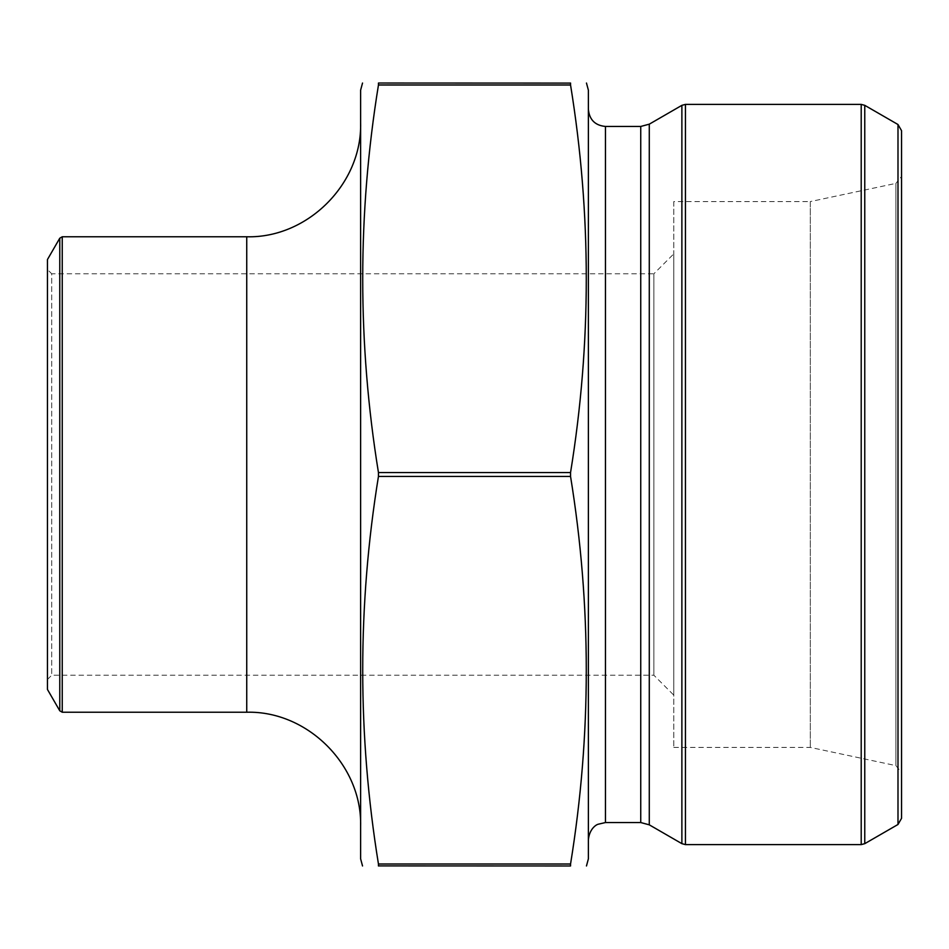 <?xml version="1.0" encoding="UTF-8"?>
<svg xmlns="http://www.w3.org/2000/svg" width="949" height="949" viewBox="0 0 949 949"><rect width="100%" height="100%" fill="white"/><g stroke="black" fill="none" stroke-linecap="round" stroke-linejoin="round"><path stroke-width="0.71" stroke-dasharray="4.75 3.56" d="M588.38 90.155L588.38 858.845M570.551 864.005L570.551 865.962L378.449 865.962L378.449 864.005C357.476 734.823 357.476 605.64 378.449 476.457L378.449 472.543C357.476 343.36 357.476 214.177 378.449 84.995L378.449 83.038L570.551 83.038L570.551 84.995C591.524 214.177 591.524 343.36 570.551 472.543L570.551 476.457C591.524 605.64 591.524 734.823 570.551 864.005L378.449 864.005L378.532 864.634M570.468 84.366L570.551 84.995L378.449 84.995M588.38 109.372L588.38 839.628L588.38 109.372M47.45 269.516L47.45 679.484L47.45 269.516L51.721 273.787L51.721 675.214L51.721 273.787L653.861 273.787L653.861 675.214L653.861 273.787L673.79 253.858L673.79 695.143L673.79 253.858M47.45 259.552L47.45 689.449M673.79 201.579L673.79 747.421L673.79 201.579L810.304 201.579L810.304 747.421L810.304 201.579L895.915 183.382L895.915 765.618L895.915 183.382L901.55 176.419L901.55 772.581L901.55 176.419M901.55 818.311L901.55 130.689M360.62 858.845L360.62 90.155M360.62 826.105L360.62 122.895L360.62 826.105M605.462 126.454L605.462 822.546M640.741 126.454L640.741 822.546M649.282 124.165L649.282 824.835M681.88 105.339L681.88 843.661M861.206 104.39L861.206 844.61M685.439 844.61L685.439 104.39M897.991 124.521L897.991 824.479M864.764 843.661L864.764 105.339M570.551 476.457L378.449 476.457M570.551 472.543L378.449 472.543M246.74 712.225L246.74 236.775M62.243 712.225L62.243 236.775M59.775 238.199L59.775 710.801M673.79 747.421L810.304 747.421L895.915 765.618L901.55 772.581M47.45 679.484L51.721 675.214L653.861 675.214L673.79 695.143"/><path stroke-width="1.42" d="M586.47 865.962L588.38 858.845L588.38 90.155L586.47 83.038M570.468 83.109L378.449 83.038L378.449 84.995L570.551 84.995L570.551 83.038C591.512 83.038 591.512 83.038 570.551 83.038C591.512 83.038 591.512 83.038 570.551 83.038L570.551 84.995C591.524 214.177 591.524 343.36 570.551 472.543L570.551 476.457C591.524 605.64 591.524 734.823 570.551 864.005L570.551 865.962C591.512 865.962 591.512 865.962 570.551 865.962C591.512 865.962 591.512 865.962 570.551 865.962L570.468 864.634M588.38 839.628C589.732 827.16 597.953 824.171 597.941 824.29L605.462 822.546L605.462 126.454C595.082 125.446 589.388 119.752 588.38 109.372M605.462 126.454L640.741 126.454L649.282 124.165L681.88 105.339L685.439 104.39L861.206 104.39L864.764 105.339L864.764 843.661L861.206 844.61L861.206 104.39M897.991 824.479L901.55 818.311L901.55 130.689L897.991 124.521L897.991 824.479L864.764 843.661M59.775 710.801L47.45 689.449L47.45 259.552L59.775 238.199L62.243 236.775L62.243 712.225L59.775 710.801L59.775 238.199M570.551 865.962L378.532 865.891M378.449 865.962L378.449 864.005L378.449 865.962C357.488 865.962 357.488 865.962 378.449 865.962C357.488 865.962 357.488 865.962 378.449 865.962M378.532 84.366L378.461 84.971C357.476 214.177 357.476 343.36 378.449 472.543L378.449 476.457C357.476 605.64 357.476 734.823 378.449 864.005L570.551 864.005M378.449 83.038C357.488 83.038 357.488 83.038 378.449 83.038C357.488 83.038 357.488 83.038 378.449 83.038L378.449 84.995M362.53 83.038L360.62 90.155L360.62 858.845L362.53 865.962M360.62 122.895C362.186 183.75 307.583 238.341 246.74 236.775L246.74 712.225C307.595 710.659 362.186 765.25 360.62 826.105M246.74 712.225L62.243 712.225M605.462 822.546L640.741 822.546L640.741 126.454M640.741 822.546L649.282 824.835L649.282 124.165M649.282 824.835L681.88 843.661L681.88 105.339M685.439 104.39L685.439 844.61L861.206 844.61M570.551 476.457L378.449 476.457M570.551 472.543L378.449 472.543M897.991 124.521L864.764 105.339M685.439 844.61L681.88 843.661M246.74 236.775L62.243 236.775"/></g></svg>
